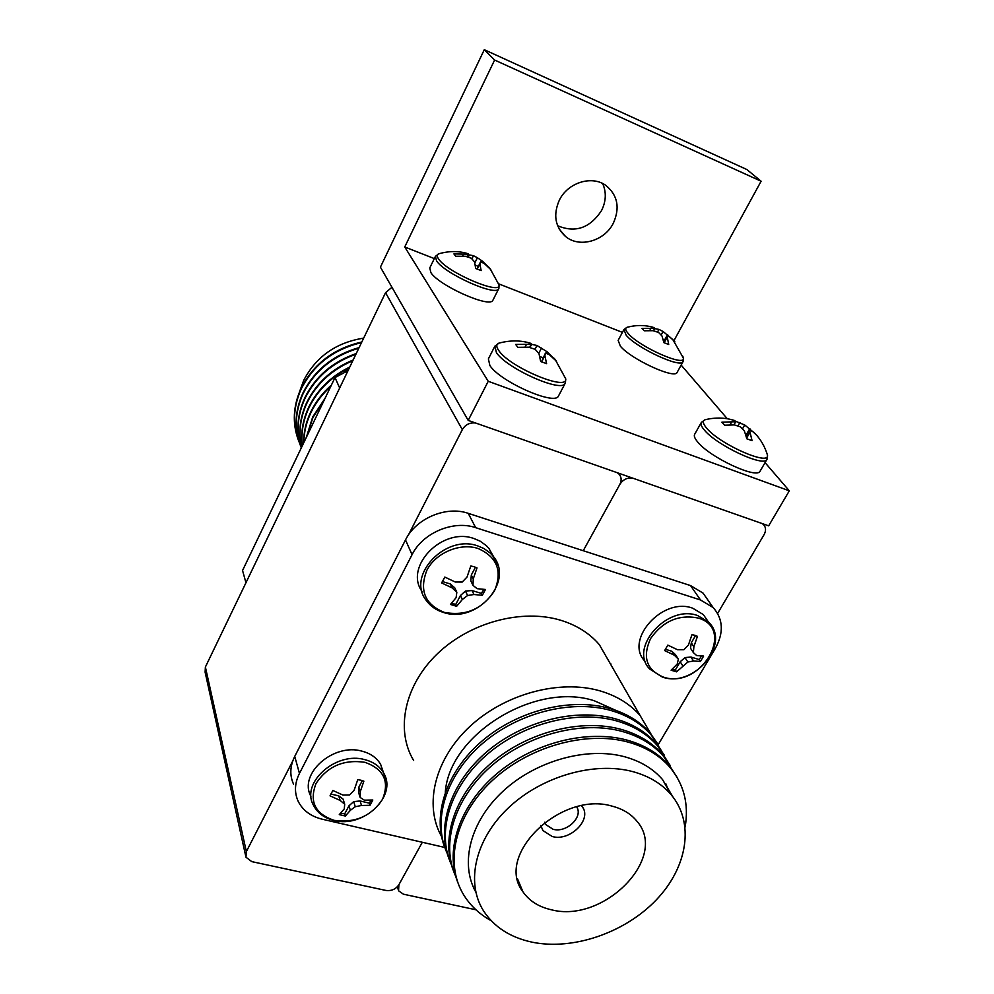 <?xml version="1.0" encoding="UTF-8"?>
<svg xmlns="http://www.w3.org/2000/svg" width="994" height="994" viewBox="0 0 994 994"><rect width="100%" height="100%" fill="white"/><g stroke="black" fill="none" stroke-linecap="round" stroke-linejoin="round"><path stroke-width="1.49" d="M602.662 183.542C606.489 192.264 606.116 201.248 601.581 210.504C589.951 228.123 575.302 233.192 557.622 225.713M559.311 200.229C567.698 182.585 591.939 174.994 605.98 185.505C617.684 195.259 620.157 207.796 613.373 223.103C604.551 241.157 579.353 248.264 565.524 236.473C555.074 226.856 553.012 214.779 559.311 200.229M468.199 420.412L488.228 381.286L404.744 246.984L494.614 60.038L484.289 49.7L380.416 267.137L468.199 420.412L768.66 525.838L789.311 490.825L765.057 462.632M494.614 60.038L761.106 181.219L746.854 169.527L484.289 49.7M488.228 381.286L789.311 490.825M727.31 418.76L681.139 365.096M404.744 246.984L434.328 258.589M498.826 283.899L622.418 332.381M673.92 340.718L761.106 181.219M245.53 855.25L205.112 672.168L205.385 667.036L246.363 851.597L245.978 857.226L251.78 861.624L385.896 890.438C391.487 891.121 395.811 889.22 398.892 884.722L422.326 842.266L398.892 884.722L398.557 890.786L403.452 894.202L475.927 909.783M717.631 613.422L764.113 534.586C766.262 530.498 765.976 527.093 763.255 524.347L762.1 523.54M632.482 478.052C627.139 477.518 622.915 479.642 619.834 484.413L583.242 550.713L619.834 484.413C621.859 480.338 621.511 476.834 618.802 473.889L617.137 472.672M610.875 663.88L610.999 664.936M306.811 436.403L312.924 417.505L324.168 400.172M306.326 437.422L312.7 416.933L325.075 398.283M303.841 442.591C303.94 432.378 306.314 422.375 310.936 412.572C315.645 402.794 322.242 394.096 330.741 386.467M303.63 443.051C303.555 432.502 305.928 422.152 310.712 412.013C315.583 401.887 322.466 392.941 331.375 385.15M302.387 445.635C300.933 432.85 303.12 420.213 308.985 407.702C317.235 390.891 330.194 377.857 347.85 368.625M302.275 445.871C300.61 432.837 302.772 419.928 308.749 407.142C317.409 389.586 331.077 376.217 349.764 367.022L343.974 372.688M301.629 447.201C298.386 432.452 300.188 417.679 307.034 402.881C316.564 383.684 331.822 369.644 352.783 360.772M301.58 447.312C298.113 432.365 299.865 417.381 306.811 402.334C316.465 382.926 331.909 368.811 353.156 359.99M356.262 353.529C332.617 361.766 315.496 376.44 304.897 397.563C297.107 414.647 295.901 431.408 301.319 447.872C296.15 431.545 297.417 414.97 305.121 398.109C315.607 377.186 332.543 362.562 355.914 354.249M301.182 447.462C294.137 430.017 294.82 411.988 303.22 393.388C314.651 370.812 333.176 355.765 358.809 348.223M300.213 445.026C293.988 428.066 294.92 410.671 302.996 392.854C314.539 370.091 333.251 354.995 359.132 347.565M299.331 442.566C292.323 425.183 292.994 407.242 301.344 388.729C313.694 364.574 333.76 349.217 361.505 342.632M298.374 440.156C292.174 423.258 293.093 405.937 301.12 388.194C313.595 363.866 333.822 348.472 361.804 342.011M299.529 391.798L303.692 380.391C316.08 356.635 336.071 342.557 363.68 338.122M335.003 377.558L242.548 570.494L245.953 582.745L339.675 387.995L335.003 377.558L348.012 370.675M667.881 789.037L665.93 783.918M676.74 776.712L668.589 765.082C658.339 753.353 644.559 745.053 627.251 740.182C587.28 729.111 533.455 742.68 496.764 773.767C459.998 804.842 444.716 849.385 457.725 882.287M673.982 772.487L663.594 756.384C653.369 744.68 639.664 736.392 622.455 731.509C581.962 720.19 527.255 734.417 490.825 766.461C454.32 798.468 440.603 843.881 455.724 876.373M670.528 765.939L662.377 754.284C652.176 742.593 638.483 734.305 621.3 729.422C581.602 718.327 528.199 731.708 491.844 762.584C455.438 793.436 440.354 837.756 453.363 870.533M667.819 761.777L657.469 745.736C647.293 734.069 633.675 725.794 616.591 720.899C576.383 709.554 522.161 723.582 486.078 755.365C449.909 787.111 436.341 832.239 451.351 864.631M664.377 755.266L656.276 743.674C646.125 732.006 632.507 723.731 615.448 718.836C576.035 707.728 523.092 720.923 487.06 751.563C450.99 782.166 436.093 826.225 449.039 858.891M661.718 751.178L651.443 735.262C641.329 723.632 627.786 715.369 610.813 710.461C570.916 699.105 517.166 712.934 481.407 744.456C445.573 775.954 432.142 820.808 447.064 853.101M658.339 744.779L650.275 733.237C640.173 721.607 626.642 713.344 609.695 708.449C570.556 697.303 518.06 710.337 482.363 740.729C446.629 771.108 431.905 814.906 444.778 847.447L322.391 819.255C310.861 816.434 302.785 810.445 298.188 801.326C294.199 792.504 294.622 783.197 299.455 773.407L412.063 554.677L405.502 539.928C415.927 518.383 446.207 505.598 468.236 513.339L690.532 585.578L703.044 593.095L708.585 601.022M616.094 710.486L594.3 700.77C535.281 681.399 449.226 734.38 445.287 792.305M611.745 666.229L599.345 644.671C589.691 633.402 576.893 625.288 560.976 620.343C522.136 608.415 470.025 622.269 437.285 653.878C404.421 685.438 395.289 729.981 413.616 760.435M652.387 736.392L640.124 715.581C630.109 704.025 616.727 695.788 599.978 690.867C559.56 679.15 504.964 693.787 469.901 726.452C434.738 759.068 423.717 804.867 441.498 836.376M544.662 822.286L545.917 824.685L553.099 829.282C566.406 833.183 583.515 816.981 576.682 806.867M540.773 825.393L542.935 830.549L552.266 836.526C570.233 841.769 592.735 819.006 581.937 806.32L581.515 805.786M612.366 806.221C561.225 790.441 494.329 855.262 522.894 891.717C529.193 900.862 538.611 906.863 551.148 909.721C603.768 923.886 669.198 857.325 636.806 821.081C630.929 813.9 622.791 808.942 612.366 806.221M672.95 796.939L662.563 779.607C653.257 768.797 640.658 761.193 624.754 756.794C587.181 746.544 536.275 760.596 503.349 790.913C470.336 821.181 459.576 863.301 475.803 892.09M531.964 942.15C572.917 950.674 624.853 932.794 656.239 899.93C687.699 867.141 694.868 822.523 670.95 794.479C661.582 783.632 648.871 776.016 632.83 771.63C594.313 761.255 541.904 776.215 508.617 807.687C475.207 839.098 465.453 882.237 483.457 910.752C494.006 926.955 510.171 937.417 531.964 942.15M685.127 827.033C689.028 804.071 683.897 784.08 669.732 767.07C659.469 755.328 645.665 747.028 628.345 742.158C586.05 730.404 528.41 746.519 491.744 781.085C454.954 815.589 444.156 863.214 463.713 894.911C470.348 905.658 479.555 914.294 491.309 920.804M468.236 513.339L475.666 527.665L700.497 599.966L690.532 585.578M475.666 527.665C453.376 519.899 422.661 532.896 412.063 554.677M703.044 593.095L713.12 607.52C723.21 618.939 723.967 632.532 715.407 648.287L658.227 744.605M713.12 607.52L700.497 599.966M293.516 784.092C289.565 775.345 289.975 766.113 294.733 756.409L405.502 539.928M246.363 851.597L292.758 760.969M408.36 535.083L462.322 429.644L385.548 292.671L391.959 287.278M205.385 667.036L385.548 292.671M475.592 423.009C469.814 422.375 465.391 424.587 462.322 429.644M488.874 267.51L482.413 261.149L477.393 257.744L473.467 255.682L467.876 254.688M466.261 253.197L468.137 254.178L453.91 253.917L455.674 256.241L465.465 256.278L471.268 258.216L474.486 261.795L475.741 268.529L481.146 270.579L479.866 263.857L480.574 261.782L484.252 263.472L490.825 269.66L488.973 267.311M439.609 253.532L438.615 253.843C436.751 254.688 436.764 256.44 438.677 259.086C447.511 272.629 501.311 295.516 499.038 284.943L498.901 288.322M435.186 256.837L429.768 267.933L430.874 272.604C439.037 285.663 489.843 308.314 492.838 300.362L493.086 299.877M468.286 257.111L469.205 255.247M471.901 258.838L473.467 255.682M474.809 262.963L477.393 257.744M475.244 264.976L478.238 266.454M481.854 262.267L482.413 261.149M477.083 269.076L480.574 261.782M477.232 269.138L479.866 263.857M462.62 256.067L463.664 253.955M466.894 256.688L468.137 254.178M360.921 780.215L357.753 779.669L354.162 790.193L349.59 794.964L342.942 795.063L332.841 790.479L330.033 795.846L340.122 800.418L344.694 804.221L344.272 808.892L339.277 814.62L345.353 816.037L350.36 810.321L355.268 806.718L361.505 805.475L369.979 805.314L372.812 800.021L364.338 800.158L360.176 797.486L360.275 791.659L363.866 781.16L360.921 780.215M364.972 762.311C343.787 759.205 327.461 766.275 316.017 783.52C309.072 801.698 315.16 813.987 334.282 820.385C355.094 823.181 371.147 816.186 382.442 799.424C389.76 781.57 383.933 769.194 364.972 762.311M383.361 772.301L380.627 764.374C376.813 757.863 370.65 753.464 362.127 751.203C333.512 742.63 298.188 773.966 310.923 796.343M362.325 780.601L358.834 787.173L360.275 791.659M358.834 787.173L358.561 792.429L360.176 797.486M371.122 800.17L369.283 803.152L369.979 805.314M369.283 803.152L360.077 800.965L361.505 805.475M360.077 800.965L353.678 801.636L355.268 806.718M353.678 801.636L348.969 805.799L350.36 810.321M348.969 805.799L344.694 813.85L345.353 816.037M344.694 813.85L340.743 813.142M340.122 800.418L338.755 795.896L343.129 799.139L344.694 804.221M338.755 795.896L330.766 794.007M554.08 358.66L547.11 351.764L536.971 345.49L531.33 344.284L515.675 344.433L517.862 347.353L528.721 347.204L535.219 349.354L538.972 353.566L540.661 361.518L546.601 363.642L544.886 355.703L545.457 353.056L549.384 354.684L556.528 361.294L554.242 358.362M527.466 342.421L531.169 343.452L529.703 347.465M500.355 342.744L498.789 343.178C496.143 344.359 496.143 346.831 498.802 350.584C509.711 367.32 568.183 391.773 565.698 378.776L565.449 382.777M494.54 346.807L488.377 358.896L489.868 365.494C499.845 381.46 554.416 405.738 558.404 396.159L558.727 395.537M529.74 347.403L531.827 344.483M535.008 349.267L536.971 345.49M538.773 353.305L541.531 348.012M539.742 356.324L542.935 357.89M546.302 353.33L547.11 351.764M541.494 361.853L545.457 353.056M541.643 361.915L544.886 355.703M525.093 347.018L526.497 344.297M672.652 339.426L663.048 331.487L658.935 329.399L654.599 328.616M654.176 327.573L654.76 328.318L642.037 328.368L644.236 330.778L653.17 330.691L658.637 332.493L662.016 336.022L663.893 342.669L668.714 344.496L666.949 335.674L669.956 337.09L674.851 341.762M627.848 327.088L626.903 327.349C624.965 328.219 625.388 330.281 628.208 333.499C639.105 346.757 685.251 367.271 683.437 358.163L682.803 356.225M623.735 329.921L618.144 340.37L620.355 346.136C630.581 358.946 674.429 379.286 677.051 372.526L677.237 372.178M657.494 332.058L658.935 329.399M661.134 335.003L663.048 331.487M663.172 339.451L664.526 340.122M667.123 335.736L667.707 334.68M663.694 341.65L666.949 335.674M664.141 342.768L666.812 337.861M649.741 330.505L650.946 328.268M653.443 330.753L654.76 328.318M755.415 433.831L744.705 424.972L735.423 421.195M730.168 419.319L734.777 420.561L735.722 421.729L721.892 422.189L724.601 425.183L734.417 424.885L740.48 426.886L744.407 431.011L746.842 438.814L752.073 440.677L749.501 430.141L752.632 431.458L757.776 436.316M706.423 419.406L704.994 419.754C702.298 420.947 702.882 423.779 706.746 428.265C719.954 444.33 769.443 466.211 767.505 455.264L766.66 452.593M701.155 422.761L694.769 434.105C693.65 435.757 694.657 438.429 697.776 442.094C710.076 457.476 756.633 479.232 760.025 471.28L760.273 470.87M737.946 425.941L739.958 422.425M742.493 428.849L744.705 424.972M745.587 434.117L746.395 434.515L749.849 428.476M746.159 435.981L749.501 430.141M746.668 438.031L749.625 432.887M730.043 424.786L731.683 421.903M733.945 424.86L735.722 421.729M474.026 566.729L470.808 565.984L467.031 577.029L462.222 582.049L455.314 582.037L444.803 577.067L441.696 582.969L452.208 587.926L456.83 592.25L456.122 597.63L450.456 604.451L456.644 606.29L462.334 599.494L467.59 595.505L473.964 594.511L482.338 595.294L485.457 589.479L477.083 588.672L472.995 585.342L473.243 578.943L477.008 567.909L474.026 566.729M478.002 548.464C459.949 542.575 435.745 552.85 426.898 570.221C419.07 590.337 424.848 604.377 444.231 612.366C465.478 616.355 482.227 609.198 494.465 590.871C502.691 571.14 497.199 557.013 478.002 548.464M493.72 557.013L488.936 548.415L486.389 545.681L480.189 541.196L474.088 538.586C442.566 526.783 403.837 566.543 422.052 591.492M475.455 567.226L471.318 575.029L473.243 578.943M471.318 575.029L470.833 580.918L472.995 585.342M483.767 589.417L481.407 593.406L482.338 595.294M481.407 593.406L472.051 590.56L473.964 594.511M472.051 590.56L465.453 591.045L467.59 595.505M465.453 591.045L460.458 595.518L462.334 599.494M460.458 595.518L455.761 604.377L456.644 606.29M455.761 604.377L451.5 603.333M452.208 587.926L450.357 583.975L454.73 587.789L456.83 592.25M450.357 583.975L442.268 581.515M694.831 635.303L691.973 634.657L688.42 645.019L683.884 649.728L677.535 649.741L667.819 645.131L664.638 650.585L674.342 655.195L678.355 659.146L677.237 664.054L671.112 670.217L676.566 671.845L687.848 662.016L693.514 660.998L700.447 661.445L703.628 656.065L696.707 655.58L693.377 652.623L693.887 646.696L697.44 636.359L694.831 635.303M698.049 618.007C678.84 614.23 663.01 621.088 650.573 638.57C642.199 657.133 646.485 669.981 663.433 677.113C700.36 689.824 736.803 628.929 698.049 618.007M707.902 621.25L703.354 614.603L692.656 608.179C662.414 596.748 623.847 640.384 645.118 661.395M695.576 635.551L691.315 642.795L693.887 646.696M691.315 642.795L690.495 648.2L693.377 652.623M701.503 656.052L699.204 659.556L700.447 661.445M699.204 659.556L690.954 657.046L693.514 660.998M690.954 657.046L684.978 657.568L687.848 662.016M684.978 657.568L680.182 661.743L682.704 665.694M680.182 661.743L675.361 669.931L676.566 671.845M675.361 669.931L672.23 669.235M674.342 655.195L671.845 651.244L675.522 654.711L678.355 659.146M671.845 651.244L665.247 649.244M294.733 756.409L299.455 773.407M438.863 253.743L435.422 256.34L436.577 260.937C444.865 273.822 495.745 296.622 498.64 288.869L492.838 300.362M386.206 780.24L383.56 772.885C379.733 766.349 373.533 761.951 364.96 759.689C336.171 751.116 300.586 782.651 313.383 805.09C317.297 812.868 324.094 817.975 333.76 820.398M499.15 343.042L494.875 346.161L496.441 352.646C506.567 368.401 561.237 392.854 565.077 383.51L558.404 396.159M627.115 327.262L623.921 329.561L626.195 335.239C636.533 347.912 680.455 368.364 682.977 361.766L683.176 361.381M705.28 419.654L701.391 422.326C700.298 423.929 701.329 426.55 704.485 430.191C716.923 445.411 763.566 467.279 766.859 459.539L767.119 459.054M497.845 565.188L492.8 555.82L490.241 553.074L484.003 548.564L477.865 545.954C445.424 533.853 406.136 575.675 426.227 600.364C430.365 606.154 436.093 610.179 443.411 612.441M712.86 628.407L708.424 622.008L697.676 615.572C667.272 604.128 628.407 648.013 649.778 669.074L662.464 677.113M344.583 372.377L349.453 367.681M565.524 236.473L559.249 229.117M398.01 889.096L397.277 886.859M662.377 754.284L663.594 756.384M656.276 743.674L657.469 745.736M650.275 733.237L651.443 735.262M599.345 644.671L640.124 715.581M544.787 822.2L545.917 824.685M517.514 878.808L522.894 891.717M662.563 779.607L670.95 794.479M668.589 765.082L669.732 767.07M618.206 473.045L618.802 473.889M468.174 253.756C458.93 250.823 449.077 250.848 438.615 253.843M490.303 269.039L499.038 284.943M380.627 764.374L383.56 772.885C397.898 795.759 363.593 828.474 333.984 820.448M531.169 343.452C521.067 340.197 510.282 340.11 498.789 343.178M555.559 360.188L565.698 378.776M654.375 327.709C645.715 324.926 636.57 324.802 626.903 327.349M672.863 339.625L683.437 358.163M677.051 372.526L682.977 361.766L683.425 357.964M734.852 420.611C725.446 417.53 715.494 417.244 704.994 419.754M755.39 433.819C761.069 439.957 765.107 447.114 767.505 455.264M760.025 471.28L766.859 459.539L767.492 454.991M488.936 548.415L492.8 555.82C515.078 580.633 477.108 624.008 443.684 612.515M703.354 614.603L708.424 622.008C731.485 643.304 694.073 688.022 662.787 677.212"/></g></svg>
